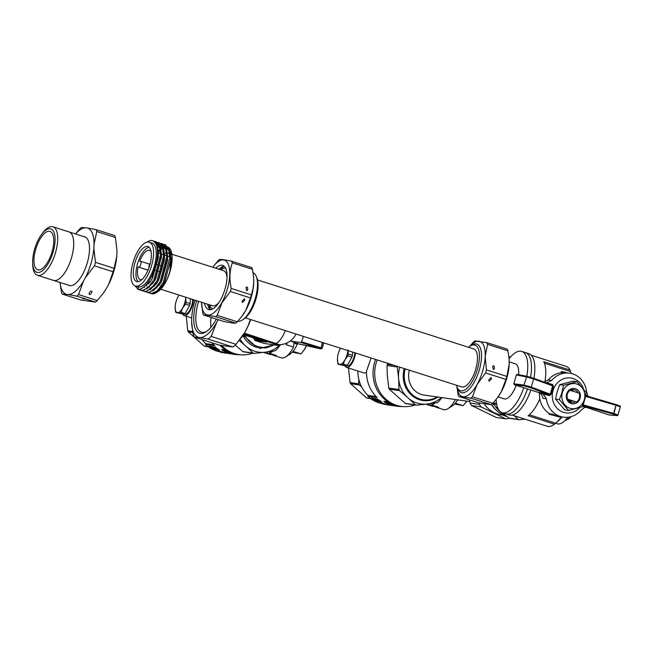 <?xml version="1.0" encoding="UTF-8"?>
<svg xmlns="http://www.w3.org/2000/svg" width="653" height="653" viewBox="0 0 653 653"><rect width="100%" height="100%" fill="white"/><g stroke="black" fill="none" stroke-linecap="round" stroke-linejoin="round"><path stroke-width="0.98" d="M218.233 319.684L216.755 322.198A35.605 14.456 107.7 0 1 199.287 337.495L194.316 337.128L219.139 345.053L232.925 347.004A39.433 16.007 -72.3 0 0 235.994 344.327L244.94 332.206L247.977 326.116L250.368 319.456M194.316 337.128A39.433 16.007 107.7 0 1 192.986 333.822L191.631 321.7M218.102 319.644A35.605 14.456 107.7 0 1 216.755 322.198L211.172 336.401L235.994 344.327M211.172 336.401A39.433 16.007 107.7 0 1 208.103 339.087L232.925 347.004M208.103 339.087L199.287 337.495A35.605 14.456 107.7 0 1 191.631 321.643A35.605 14.456 107.7 0 1 191.672 318.64A35.605 14.456 107.7 0 1 194.994 300.176M196.635 300.698A31.36 12.733 -72.3 0 0 205.989 331.838A31.36 12.733 -72.3 0 0 215.849 319.954A31.36 12.733 -72.3 0 0 216.323 319.08M198.561 301.319A29.826 12.105 -72.3 0 0 201.41 332.189A29.826 12.105 -72.3 0 0 206.74 331.308M250.687 319.562A35.605 14.456 107.7 0 1 245.422 331.349A35.605 14.456 107.7 0 1 241.488 337.552L241.071 338.115M215.947 318.958A19.141 7.771 -72.3 0 0 215.988 319.701M211.05 317.399A29.785 12.089 -72.3 0 0 210.919 327.284M244.263 333.365L274.913 343.151A7.656 0.482 16.1 0 1 279.158 344.833L277.696 345.38A0.767 0.702 -81.9 0 1 277.59 345.355L264.269 343.462L254.931 340.482L254.564 339.552L261.714 340.564M275.909 344.343L259.478 348.563M243.153 335.144L256.727 347.208L265.738 348L274.374 344.906M273.664 344.808A23.932 21.818 -81.9 0 1 244.899 335.201M255.062 339.625A19.141 17.451 -81.9 0 1 252.899 337.756M277.827 345.388A0.767 0.702 -81.9 0 1 277.696 345.38L264.269 343.462M266.636 342.139L243.422 334.728L266.571 342.115M271.109 341.935L244.393 333.152M280.357 344.678A29.124 26.553 -81.9 0 1 266.098 352.073L264.041 352.318A29.124 26.553 -81.9 0 1 246.467 346.71L244.891 345.298A29.124 26.553 -81.9 0 1 240.206 339.274M242.9 335.528A24.724 22.545 98.1 0 0 258.017 347.576M280.668 344.653L275.941 350.269A31.246 28.487 -81.9 0 1 274.929 350.873L266.098 352.073M264.041 352.318L254.221 353.379A31.246 28.487 -81.9 0 1 253.127 353.028L246.467 346.71M253.127 353.028L242.908 351.583A31.246 28.487 -81.9 0 0 244.002 351.934L254.221 353.379M235.211 345.086L242.908 351.583M244.891 345.298L239.251 340.491M252.76 353.175A34.307 31.279 -81.9 0 1 238.957 354.587A34.307 31.279 -81.9 0 1 221.718 345.568M238.957 354.587L237.276 354.35A34.307 31.279 -81.9 0 1 219.93 345.208A34.307 31.279 98.1 0 0 237.276 354.35L235.023 354.032A34.307 31.279 -81.9 0 1 234.835 354.008L233.505 353.771A34.307 31.279 -81.9 0 1 232.974 353.665L233.023 354.187L231.48 353.836M192.627 299.425A9.958 4.04 107.7 0 1 191.786 305.237A9.958 4.04 107.7 0 1 184.709 314.142L184.546 314.093M190.35 298.699L190.145 303.58A11.868 4.816 107.7 0 1 189.623 305.4L185.109 313.571A11.868 4.816 107.7 0 1 184.179 314.379L175.935 312.485A11.868 4.816 107.7 0 1 175.535 311.481L175.159 306.567A10.726 4.359 107.7 0 1 177.926 296.976L178.293 296.307A10.726 4.359 107.7 0 1 179.069 295.091M190.145 303.58L186.048 302.274A11.868 4.816 107.7 0 1 185.525 304.094L182.513 308.322A10.726 4.359 107.7 0 1 177.608 312.624L177.265 312.575A10.726 4.359 107.7 0 1 175.126 307.832A10.726 4.359 107.7 0 1 175.126 307.277M189.623 305.4L185.525 304.094M185.681 297.36L185.689 297.205A10.726 4.359 107.7 0 1 185.681 297.36L185.648 298.07A10.726 4.359 107.7 0 1 182.881 307.661M185.648 298.07L186.048 302.274M182.513 308.322L181.012 312.256A11.868 4.816 107.7 0 1 180.081 313.073L177.608 312.624M177.265 312.575L175.935 312.485M185.109 313.571L181.012 312.256M184.179 314.379L180.081 313.073M193.378 299.662A11.485 4.661 107.7 0 1 190.031 311.024A11.485 4.661 107.7 0 1 184.244 315.603A11.485 4.661 107.7 0 1 182.791 314.183M273.574 355.012L264.147 352.604L270.154 354.522L273.689 354.62M267.575 353.093L267.648 351.877M213.858 344.776L205.695 343.617A33.54 30.577 -81.9 0 1 202.185 339.642M192.562 331.487L187.803 330.81A31.246 28.487 98.1 0 0 188.333 331.904L204.226 346.098A31.246 28.487 98.1 0 0 205.311 346.441L208.478 346.89M186.211 316.232L187.803 330.81M208.152 346.653L204.226 346.098M192.741 332.532L188.333 331.904M212.078 342.801A34.307 31.279 98.1 0 0 214.861 345.747L205.466 344.417L205.695 343.617M220.192 351.902A34.307 31.279 -81.9 0 1 205.466 344.417M229.742 352.963L230.403 353.11M230.313 353.428A34.764 31.695 -81.9 0 0 230.827 353.591L230.958 353.151A34.307 31.279 -81.9 0 1 230.444 352.987L230.468 353.591L228.893 352.987A34.764 31.695 -81.9 0 1 228.746 352.938L226.607 352.547A34.764 31.695 -81.9 0 1 226.167 352.375L226.264 352.024M230.958 353.151L232.256 353.493A34.307 31.279 -81.9 0 0 232.778 353.624L232.648 354.065A34.764 31.695 -81.9 0 1 232.125 353.942L232.256 353.493M216.331 349.649L216.012 349.894A34.764 31.695 -81.9 0 1 211.613 346.947L212.005 346.514L212.813 347.037M215.621 348.473A34.307 31.279 -81.9 0 1 213.164 346.678L212.788 347.118A34.764 31.695 -81.9 0 0 216.184 349.477L211.874 346.988M212.005 346.514L211.613 346.947M214.519 347.363L214.755 347.396A34.764 31.695 -81.9 0 0 219.155 350.334L219.286 349.886A34.307 31.279 -81.9 0 1 214.886 346.923L214.519 347.363A34.764 31.695 -81.9 0 0 216.265 348.661L215.874 348.392M227.75 352.147L229.783 352.8L228.983 353.11M208.642 346.531L209.817 346.694A34.764 31.695 -81.9 0 0 210.005 346.841L210.144 346.376A34.307 31.279 -81.9 0 1 209.956 346.229L208.78 346.057L208.642 346.531A34.764 31.695 -81.9 0 0 209.172 346.947L212.323 349.037L213.841 349.265M211.523 347.82L212.658 348.596M210.005 346.841L211.343 347.086L215.082 349.755L210.829 347.298L210.609 346.335L211.67 346.743M212.413 347.706L212.845 347.886M213.384 348.335L214.143 349.077M221.726 349.861L223.204 350.449L223.244 349.575A34.307 31.279 -81.9 0 0 223.718 349.877L223.636 350.612L224.787 351.036A34.764 31.695 -81.9 0 0 225.269 351.306L223.759 351.061A34.764 31.695 -81.9 0 1 223.277 350.8L222.2 350.163A34.764 31.695 -81.9 0 1 221.726 349.861L221.857 349.412L223.146 349.926M223.718 349.877L224.91 350.588A34.307 31.279 -81.9 0 0 225.399 350.857L225.269 351.306M225.448 351.396A34.764 31.695 -81.9 0 0 225.938 351.649L226.06 351.208A34.307 31.279 -81.9 0 1 225.579 350.955L225.554 351.722L224.15 350.906M226.06 351.208L227.293 351.787A34.307 31.279 -81.9 0 0 227.791 352.008L227.66 352.449A34.764 31.695 -81.9 0 1 227.162 352.236L227.293 351.787M218.126 350.996L218.371 351.028A34.764 31.695 -81.9 0 0 222.485 352.489L222.183 352.351A34.764 31.695 -81.9 0 0 222.804 352.506L222.926 352.065L223.742 352.334L223.448 352.759A34.764 31.695 -81.9 0 1 218.126 350.996L218.502 350.588A34.307 31.279 -81.9 0 0 222.273 351.951M222.926 352.065A34.307 31.279 -81.9 0 1 222.289 351.885L222.167 352.326M223.628 350.563L223.759 350.106M223.587 350.334A34.764 31.695 -81.9 0 1 223.114 350.032M223.636 350.612L223.767 350.163M224.787 351.036L224.91 350.588M220.347 351.869L221.089 352.326A34.764 31.695 -81.9 0 0 222.004 352.547L222.273 352.571A34.764 31.695 -81.9 0 1 221.351 352.367L221.359 352.342M220.281 352.073L221.351 352.367M227.66 352.449L226.15 352.22A34.764 31.695 -81.9 0 1 225.652 352L224.542 351.477A34.764 31.695 -81.9 0 1 224.061 351.224M226.003 351.869L227.162 352.236M222.804 352.506L223.22 352.187M222.885 352.555L223.008 352.114M223.089 352.628L223.612 352.775M223.326 352.702L223.457 352.261M218.371 351.028L218.502 350.588M210.633 346.776L210.764 346.302M210.935 346.874L211.066 346.4M211.343 347.086L211.474 346.612M212.535 348.278L212.666 347.82M212.747 348.351L212.878 347.91M213.311 348.841L213.441 348.384M213.604 349.037L213.735 348.588M213.906 349.208L214.037 348.759M239.333 354.636L239.292 354.775A34.764 31.695 -81.9 0 1 238.802 354.775L237.774 354.628M236.329 354.22L236.215 354.636A34.764 31.695 -81.9 0 1 235.733 354.587L235.864 354.146M235.733 354.587L235.243 354.514M236.223 354.603L237.406 354.367M237.831 354.432L237.741 354.742A34.764 31.695 -81.9 0 1 237.3 354.726M233.652 354.301A34.764 31.695 -81.9 0 1 233.513 354.277A34.764 31.695 -81.9 0 1 233.186 354.236L231.986 354.024A34.764 31.695 -81.9 0 1 231.464 353.918M233.505 353.771L233.374 354.22A34.764 31.695 -81.9 0 1 232.843 354.106M233.374 354.22L233.594 353.812L233.488 354.261L234.705 354.448L234.835 354.008M235.366 354.081L235.243 354.522A34.764 31.695 -81.9 0 1 234.958 354.489A34.764 31.695 -81.9 0 1 234.705 354.448M234.876 354.473L233.725 354.31M224.493 352.538L224.379 352.955L226.632 353.281A34.764 31.695 -81.9 0 0 226.852 353.306L228.264 353.077M229.374 353.616A34.764 31.695 -81.9 0 1 228.379 353.526L228.501 353.11M226.966 353.33L227.089 352.906M227.228 353.363L227.35 352.947M210.388 347.184L212.396 348.98L213.237 349.273L212.698 348.449M212.902 348.882L213.433 349.037M209.817 346.694L209.956 346.229M210.168 346.988L210.307 346.523M211.27 348.155L211.392 347.739M211.523 348.408L211.662 347.951M211.792 348.612L211.923 348.155M212.086 348.808L212.217 348.359M212.396 348.98L212.527 348.531M224.518 352.987L224.64 352.555M224.836 353.028L224.959 352.604M225.293 353.077L225.407 352.669M231.464 353.893A34.764 31.695 -81.9 0 1 230.256 353.795L230.313 353.591M232.648 354.065L231.129 353.844A34.764 31.695 -81.9 0 1 230.607 353.714L229.432 353.395A34.764 31.695 -81.9 0 1 228.925 353.249M230.256 353.795L229.456 353.681M227.571 352.424L226.167 352.375M227.53 352.571L228.142 352.22M227.791 352.62L227.921 352.179M228.828 352.922L229.26 352.579M229.13 353.028L229.619 352.718M219.155 350.334L216.494 349.379L215.686 348.253M214.755 347.396L214.886 346.923M217.939 349.943L218.388 350A34.764 31.695 -81.9 0 1 216.78 349.012L217.988 349.771M217.482 349.91L217.425 350.09A34.764 31.695 -81.9 0 1 213.025 347.151L213.164 346.678M217.425 350.09L212.78 347.698A34.764 31.695 -81.9 0 0 216.249 349.926M225.456 353.118L225.579 352.693M226.632 353.281L226.754 352.857M226.852 353.306L226.975 352.889M232.125 353.942L230.925 353.697L231.056 353.257M220.796 352.016L221.824 352.432A34.764 31.695 -81.9 0 0 222.738 352.653L222.477 352.62A34.764 31.695 -81.9 0 1 221.563 352.391L220.665 351.975M306.51 345.706A12.619 5.118 107.7 0 1 303.98 350.22A12.619 5.118 107.7 0 1 303.841 350.408M292.275 352.196L300.919 353.869L304.347 349.673L306.428 345.682M300.919 353.869L293.026 351.355M269.754 351.6L269.289 353.216L276.358 355.469A22.21 9.011 107.7 0 1 273.925 355.477L281.255 357.82A22.21 9.011 -72.3 0 0 285.777 356.832L290.234 353.934A17.615 7.15 -72.3 0 0 297.507 343.682M269.289 353.216A22.21 9.011 -72.3 0 0 272.758 351.183M285.777 356.832A22.21 9.011 -72.3 0 0 293.499 347.012L286.128 344.76A22.21 9.011 -72.3 0 0 287.018 342.907M273.925 355.477A22.21 9.011 107.7 0 1 272.807 354.897M286.128 344.76L287.402 342.727M303.416 336.393L301.302 342.596L290.185 341.021M296.903 343.56L296.184 343.984L294.005 343.029L293.736 342.099L297.025 343.576L297.523 342.972M322.174 348.351L320.786 348.898A0.767 0.767 0 0 1 320.721 348.89L297.033 343.576L320.272 348.392A0.767 0.645 -69.5 0 0 321.105 347.812L322.174 348.351L323.749 342.882M294.005 343.029L293.499 347.012M296.805 343.56L297.033 343.576A0.767 0.718 -65.7 0 0 296.184 343.984M155.945 264.13L157.185 264.53M159.234 265.183L160.263 265.51M162.319 266.163L162.597 266.253A15.313 6.22 -72.3 0 1 160.899 272.13L160.679 272.056M148.043 270.073L138.028 266.995L148.002 270.179M169.788 271.517A18.382 7.461 -72.3 0 0 167.903 252.948A18.382 7.461 -72.3 0 0 163.046 254.613M154.206 285.271A18.382 7.461 -72.3 0 0 154.63 286.136M156.173 287.728A18.382 7.461 -72.3 0 0 156.728 287.965A18.382 7.461 -72.3 0 0 156.9 288.014L156.728 287.965M160.401 287.189A18.382 7.461 -72.3 0 0 163.405 284.414M227.032 277.533A18.382 7.461 -72.3 0 0 223.636 270.734L171.894 254.221M160.72 289.238L212.462 305.751A18.382 7.461 -72.3 0 0 219.171 302.176M209.735 304.878A21.443 8.701 -72.3 0 0 212.609 308.975M225.62 268.187A21.443 8.701 -72.3 0 0 220.91 269.869M138.681 267.085A3.061 1.241 -72.3 0 0 140.746 264.424A3.061 1.241 -72.3 0 0 140.46 261.233A3.061 1.241 -72.3 0 0 140.379 261.216L139.726 261.118A15.313 6.22 107.7 0 1 149.635 250.336A15.313 6.22 107.7 0 1 151.031 251.348M154.181 269.983L155.545 270.424M157.602 271.077L158.622 271.403M142.052 279.492A15.313 6.22 107.7 0 1 140.322 279.517A15.313 6.22 107.7 0 1 138.028 266.995M150.263 263.355A3.061 1.241 -72.3 0 0 148.957 267.714M135.032 285.851L138.305 289.516L138.967 289.671L137.938 289.336L138.567 287.149L136.861 286.447M137.938 289.336A25.459 10.334 -72.3 0 0 155.088 267.232A25.459 10.334 -72.3 0 0 152.72 240.671A25.459 10.334 -72.3 0 0 147.064 242.124M136.077 286.194L138.558 287.181M170.115 271.215A23.932 9.713 -72.3 0 0 171.013 250.728L169.96 271.142C167.748 278.766 164.85 284.602 161.258 288.65A23.932 9.713 -72.3 0 0 170.115 271.215M170.857 250.352A23.932 9.713 -72.3 0 0 157.928 252.98M148.615 282.161A23.932 9.713 -72.3 0 0 148.696 283.908M149.113 286.814A23.932 9.713 -72.3 0 0 149.259 287.426M157.349 291.948A23.932 9.713 -72.3 0 0 161.258 288.65L158.475 291.001M157.471 250.891L165.772 245.691L170.702 249.952M149.643 292.977L151.284 293.597L157.144 290.977L163.258 282.496L169.796 257.919L168.539 248.875L164.564 244.451L157.022 247.103M146.558 291.997L148.207 292.617L154.067 289.997L160.181 281.516L166.719 256.939L165.454 247.887L161.479 243.463L156.23 244.434M143.48 291.009L145.121 291.63L150.99 289.018L157.104 280.537L163.634 255.952L162.377 246.899L158.393 242.475L155.185 242.532M140.403 290.03L142.044 290.65L147.913 288.03L154.026 279.549L160.556 254.972L159.299 245.92L155.316 241.496L153.928 241.275M156.287 291.72L163.087 284.961M150.957 293.54A25.459 10.334 -72.3 0 0 151.308 293.67A25.459 10.334 -72.3 0 0 156.483 292.544A25.459 10.334 -72.3 0 0 159.348 290.112L164.825 281.957L170.735 259.551L169.372 250.834L165.266 247.103L157.487 251.193M146.533 284.218L146.811 285.9M153.21 290.732L160.009 283.973M148.068 292.593L149.227 292.944L160.328 283.475L161.748 280.97L167.584 260.335L166.295 249.854L162.181 246.124L157.144 247.74M144.24 286.643L144.607 287.491M150.133 289.752L156.932 282.994M144.982 291.613L146.15 291.956L157.242 282.496L158.671 279.99L164.499 259.355L163.217 248.866L159.103 245.136L156.589 245.414M147.056 288.773L153.855 282.006M141.905 290.626L143.072 290.977L153.528 282.545L155.594 279.002L161.495 256.596L160.165 247.952L156.116 244.173M142.215 288.177L150.778 281.027M138.305 289.516L139.995 289.997L150.451 281.565L152.516 278.023L158.344 257.388L156.9 246.565M146.599 284.145A25.459 10.334 -72.3 0 0 146.721 285.426M162.768 285.492L164.287 282.822L170.735 260.106L169.56 249.193L164.866 244.606L157.218 248.205M159.683 284.512L161.209 281.843L167.739 257.266L166.482 248.213L162.499 243.789L156.524 245.226M156.606 283.533L158.132 280.863L164.662 256.286L163.405 247.242L159.43 242.81L155.553 243.096M153.528 282.545L155.047 279.876L161.585 255.299L160.328 246.254L156.345 241.822L154.369 241.626M150.451 281.565L151.969 278.896L158.426 256.172L157.242 245.259L153.259 240.835M153.284 293.401L156.761 292.364L159.348 290.112M132.967 262.743A22.969 9.322 -72.3 0 0 135.326 285.957A22.969 9.322 -72.3 0 0 151.194 266.906A22.969 9.322 -72.3 0 0 149.3 242.19A22.969 9.322 -72.3 0 0 132.967 262.743M135.326 285.957L137.995 286.806A22.969 9.322 -72.3 0 0 153.863 267.754A22.969 9.322 -72.3 0 0 151.969 243.038L149.3 242.19M138.158 281.696A18.382 7.461 107.7 0 1 137.873 262.653A18.382 7.461 107.7 0 1 149.137 247.299M149.79 265.134A18.382 7.461 107.7 0 1 136.722 281.582A18.382 7.461 107.7 0 1 135.204 261.804A18.382 7.461 107.7 0 1 147.904 246.565A18.382 7.461 107.7 0 1 149.79 265.134M231.635 261.192A32.544 13.215 107.7 0 1 232.321 262.881C229.57 270.636 229.211 279.158 231.235 288.446A32.544 13.215 107.7 0 1 230.354 291.491L221.955 302.837L217.171 315.342A32.544 13.215 107.7 0 1 215.612 316.705C209.197 315.375 205.164 314.803 203.516 314.991L223.669 321.423C230.085 322.753 234.117 323.325 235.766 323.137A32.544 13.215 -72.3 0 0 237.325 321.774L241.92 316.289L245.724 310.428L250.507 297.923A32.544 13.215 -72.3 0 0 251.389 294.878L252.98 288.969L253.739 282.667L253.609 276.905L252.466 269.314A32.544 13.215 -72.3 0 0 251.789 267.624L231.635 261.192C225.22 259.861 221.187 259.29 219.539 259.478A32.544 13.215 107.7 0 0 217.98 260.841L212.707 267.248A28.716 11.656 107.7 0 1 229.015 266.44A28.716 11.656 107.7 0 1 221.791 302.682A28.716 11.656 107.7 0 1 201.532 302.266L201.532 302.347M215.759 268.22A23.206 9.42 107.7 0 1 222.706 265.371A23.206 9.42 107.7 0 1 220.616 299.76A23.206 9.42 107.7 0 1 208.593 309.579A23.206 9.42 107.7 0 1 204.585 303.237M203.516 314.991A32.544 13.215 107.7 0 1 202.838 313.309L201.532 302.486M242.19 315.921L242.622 315.342A28.716 11.656 -72.3 0 0 253.772 280.39A28.716 11.656 -72.3 0 0 253.772 280.268M252.466 269.314L232.321 262.881M235.766 323.137L215.612 316.705M237.325 321.774L217.171 315.342M251.389 294.878L231.235 288.446M250.507 297.923L230.354 291.491M242.41 302.486L242.1 301.098L244.442 298.805L244.753 300.184L242.41 302.486M246.752 290.797L245.961 287.728C247.169 286.308 247.748 287.034 247.716 289.916L246.752 290.797M212.16 309.196A23.198 9.42 107.7 0 1 211.768 308.428M224.624 268.154A23.198 9.42 107.7 0 1 225.391 267.754M210.25 309.742A23.206 9.42 107.7 0 1 207.687 304.225M218.861 269.207A23.206 9.42 107.7 0 1 224.15 266.204M224.306 266.342A24.732 10.04 -72.3 0 0 220.306 269.673M209.131 304.69A24.732 10.04 -72.3 0 0 210.462 309.718M43.041 270.195A22.806 9.256 107.7 0 1 32.65 262.318A22.806 9.256 107.7 0 1 41.514 234.549A22.806 9.256 107.7 0 1 55.056 238.116A22.806 9.256 107.7 0 1 43.041 270.195M43.131 267.901A20.137 8.179 107.7 0 1 37.743 269.787A20.137 8.179 107.7 0 1 36.078 248.116A20.137 8.179 107.7 0 1 49.987 231.415A20.137 8.179 107.7 0 1 53.105 247.381A20.137 8.179 107.7 0 1 43.131 267.901M68.867 231.856A25.459 10.334 107.7 0 1 68.94 231.872A25.459 10.334 107.7 0 1 72.875 252.058A25.459 10.334 107.7 0 1 60.272 278.007A25.459 10.334 107.7 0 1 53.456 280.39A25.459 10.334 107.7 0 1 53.383 280.366M41.514 234.549L42.567 233.113A25.459 10.334 107.7 0 1 52.942 226.771L68.94 231.88A25.459 10.334 107.7 0 1 72.875 252.058A25.459 10.334 107.7 0 1 60.272 278.007A25.459 10.334 107.7 0 1 53.456 280.39L70.132 285.712M52.942 226.771A25.459 10.334 107.7 0 1 56.876 246.948A25.459 10.334 107.7 0 1 44.273 272.905A25.459 10.334 107.7 0 1 37.458 275.28A25.459 10.334 107.7 0 1 32.683 264.106L32.65 262.318M108.733 284.218L113.116 271.779A39.058 15.852 -72.3 0 0 114.12 268.318L116.773 256.384A34.846 14.146 -72.3 0 1 108.733 284.218L105.835 289.459A34.846 14.146 -72.3 0 1 103.468 292.985L105.835 289.459M116.773 256.384L117.001 250.581A34.846 14.146 -72.3 0 0 117.001 250.572A34.846 14.146 -72.3 0 1 117.009 250.768L115.426 237.48A39.058 15.852 -72.3 0 0 114.65 235.57L95.991 229.611A39.058 15.852 107.7 0 1 96.758 231.529L94.04 244.271A34.764 14.113 -72.3 0 0 87.478 228.028L95.991 229.611M75.438 233.945L79.625 229.097A39.058 15.852 107.7 0 1 81.396 227.546L85.6 227.758A34.764 14.113 -72.3 0 0 75.519 233.978M103.125 293.45L97.224 300.543A39.058 15.852 -72.3 0 1 95.444 302.094L80.858 300.029L62.19 294.07A39.058 15.852 107.7 0 1 61.423 292.16L59.994 282.471M68.255 285.108A25.573 10.383 -72.3 0 0 69.161 285.516A25.573 10.383 -72.3 0 0 69.855 285.679A25.573 10.383 -72.3 0 0 87.086 263.469A25.573 10.383 -72.3 0 0 84.71 236.786A25.573 10.383 -72.3 0 0 83.739 236.598M60.035 282.488A34.764 14.113 -72.3 0 0 66.394 294.283L62.19 294.07M115.426 237.48L96.758 231.529M114.12 268.318L95.46 262.359A39.058 15.852 107.7 0 1 94.456 265.828L85.372 277.672L83.331 281.37L78.556 294.585A39.058 15.852 107.7 0 1 76.785 296.144L68.271 294.552A34.764 14.113 -72.3 0 0 83.331 281.37M113.116 271.779L94.456 265.828M95.444 302.094L76.785 296.144M97.224 300.543L78.556 294.585M85.372 277.672A34.764 14.113 -72.3 0 0 93.869 248.238L95.46 262.359M94.04 244.271L93.869 248.238M85.6 227.758L87.478 228.028M68.271 294.552L66.394 294.283M89.526 294.56C88.824 293.858 89.118 292.781 90.4 291.32C92.318 290.658 92.424 291.589 90.694 294.111L89.526 294.56M82.702 298.633L85.004 299.098L82.702 298.633M441.477 397.546A29.124 26.553 -81.9 0 1 428.376 403.864L426.319 404.117A29.124 26.553 -81.9 0 1 408.745 398.51L407.162 397.097A29.124 26.553 -81.9 0 1 398.689 379.45L398.518 377.197A29.124 26.553 -81.9 0 1 399.709 367.125M441.991 397.62L438.22 402.06A31.246 28.487 -81.9 0 1 437.2 402.664L428.376 403.864M426.319 404.117L416.492 405.17A31.246 28.487 -81.9 0 1 415.406 404.827L408.745 398.51M415.406 404.827L405.187 403.374A31.246 28.487 -81.9 0 0 406.28 403.725L416.492 405.17M398.983 389.539L388.772 388.094A31.246 28.487 98.1 0 0 389.294 389.188L399.514 390.633A31.246 28.487 -81.9 0 1 398.983 389.539L398.689 379.45M405.187 403.374L389.294 389.188M407.162 397.097L399.514 390.633M388.772 388.094L387.302 375.614L387.009 365.517A31.246 28.487 -81.9 0 1 387.36 364.317L393.759 365.223M387.009 365.517L397.22 366.97A31.246 28.487 -81.9 0 1 397.383 366.382M398.518 377.197L397.22 366.97M387.36 364.317L387.964 363.37M415.039 404.966A34.307 31.279 -81.9 0 1 401.236 406.386A34.307 31.279 -81.9 0 1 377.173 359.934M401.236 406.386L399.554 406.142A34.307 31.279 -81.9 0 1 375.597 359.428A34.307 31.279 98.1 0 0 399.554 406.142L397.302 405.823A34.307 31.279 -81.9 0 1 397.106 405.799L395.775 405.57A34.307 31.279 -81.9 0 1 395.253 405.456L395.302 405.978L393.759 405.627M354.857 352.808A9.958 4.04 107.7 0 1 354.065 357.028A9.958 4.04 107.7 0 1 346.988 365.933L346.816 365.884M352.563 352.073L352.424 355.371A11.868 4.816 107.7 0 1 351.894 357.191L347.38 365.362A11.868 4.816 107.7 0 1 346.449 366.178L338.213 364.284A11.868 4.816 107.7 0 1 337.805 363.272L337.438 358.358A10.726 4.359 107.7 0 1 340.205 348.767L340.507 348.229M352.424 355.371L348.327 354.065A11.868 4.816 107.7 0 1 347.804 355.885L344.792 360.121A10.726 4.359 107.7 0 1 339.878 364.415L339.544 364.366A10.726 4.359 107.7 0 1 337.405 359.623A10.726 4.359 107.7 0 1 337.405 359.068M351.894 357.191L347.804 355.885M347.861 350.579A10.726 4.359 107.7 0 1 345.159 359.452M347.927 349.861L348.327 354.065M344.792 360.121L343.29 364.056A11.868 4.816 107.7 0 1 342.36 364.872L339.878 364.415M339.544 364.366L338.213 364.284M347.38 365.362L343.29 364.056M346.449 366.178L342.36 364.872M355.526 353.02A11.485 4.661 107.7 0 1 346.523 367.394A11.485 4.661 107.7 0 1 345.07 365.982M382.47 403.693A34.307 31.279 -81.9 0 1 367.737 396.208L377.14 397.546A34.307 31.279 98.1 0 1 366.504 371.214L371.084 357.991M346.523 367.394L364.415 373.1L366.488 372.341M435.853 406.803L426.425 404.403L432.425 406.313L435.967 406.411M429.854 404.884L429.919 403.668M376.136 396.567L367.974 395.408A33.54 30.577 -81.9 0 1 357.795 370.994M361.607 386.845L359.264 384.927A31.246 28.487 -81.9 0 1 358.742 383.833L350.081 382.601A31.246 28.487 98.1 0 0 350.612 383.703L366.496 397.889A31.246 28.487 98.1 0 0 367.59 398.24L370.757 398.689M348.49 368.023L350.081 382.601M370.422 398.444L366.496 397.889M359.264 384.927L350.612 383.703M358.742 383.833L358.693 378.797M392.012 404.754L392.682 404.901M392.592 405.227A34.764 31.695 -81.9 0 0 393.106 405.382L393.228 404.942A34.307 31.279 -81.9 0 1 392.714 404.787L392.747 405.391L391.171 404.787A34.764 31.695 -81.9 0 1 391.025 404.729L388.878 404.338A34.764 31.695 -81.9 0 1 388.437 404.166L388.543 403.823M393.228 404.942L394.526 405.293A34.307 31.279 -81.9 0 0 395.049 405.415L394.926 405.856A34.764 31.695 -81.9 0 1 394.404 405.733L394.526 405.293M378.601 401.44L378.291 401.685A34.764 31.695 -81.9 0 1 373.891 398.738L374.283 398.314L375.091 398.836M377.891 400.273A34.307 31.279 -81.9 0 1 375.434 398.477L375.067 398.91A34.764 31.695 -81.9 0 0 378.462 401.277L374.145 398.779M374.283 398.314L373.891 398.738M376.797 399.154L377.026 399.187A34.764 31.695 -81.9 0 0 381.425 402.126L381.556 401.685A34.307 31.279 -81.9 0 1 377.165 398.722L376.797 399.154A34.764 31.695 -81.9 0 0 378.536 400.452L378.152 400.183M390.029 403.938L392.061 404.591L391.261 404.901M370.92 398.322L372.096 398.485A34.764 31.695 -81.9 0 0 372.283 398.632L372.414 398.167A34.307 31.279 -81.9 0 1 372.234 398.02L371.051 397.848L370.92 398.322A34.764 31.695 -81.9 0 0 371.451 398.738L374.602 400.828L376.12 401.056M373.802 399.62L374.928 400.387M372.749 398.599L377.361 401.554L373.108 399.089L372.887 398.126L373.949 398.534M374.683 399.505L375.116 399.677M375.655 400.126L376.414 400.869M384.005 401.66L385.474 402.24L385.523 401.366A34.307 31.279 -81.9 0 0 385.996 401.668L385.915 402.411L387.058 402.828A34.764 31.695 -81.9 0 0 387.539 403.097L386.029 402.86A34.764 31.695 -81.9 0 1 385.548 402.591L384.478 401.954A34.764 31.695 -81.9 0 1 384.005 401.66L384.135 401.203L385.425 401.717M385.996 401.668L387.188 402.379A34.307 31.279 -81.9 0 0 387.67 402.648L387.539 403.097M387.727 403.195A34.764 31.695 -81.9 0 0 388.209 403.44L388.339 402.999A34.307 31.279 -81.9 0 1 387.849 402.746L387.833 403.521L386.429 402.697M388.339 402.999L389.572 403.587A34.307 31.279 -81.9 0 0 390.061 403.799L389.939 404.248A34.764 31.695 -81.9 0 1 389.441 404.027L389.572 403.587M380.405 402.787L380.65 402.819A34.764 31.695 -81.9 0 0 384.756 404.28L384.462 404.142A34.764 31.695 -81.9 0 0 385.074 404.305L385.205 403.864L386.013 404.125L385.727 404.55A34.764 31.695 -81.9 0 1 380.405 402.787L380.781 402.379A34.307 31.279 -81.9 0 0 384.552 403.742M385.205 403.864A34.307 31.279 -81.9 0 1 384.568 403.676L384.437 404.117M367.737 396.208L367.974 395.408M385.907 402.354L386.037 401.905M385.866 402.126A34.764 31.695 -81.9 0 1 385.392 401.824M385.915 402.411L386.045 401.954M387.058 402.828L387.188 402.379M382.617 403.66L383.368 404.117A34.764 31.695 -81.9 0 0 384.282 404.346L384.544 404.362A34.764 31.695 -81.9 0 1 383.629 404.158L383.637 404.134M382.56 403.864L383.629 404.158M389.939 404.248L388.421 404.011A34.764 31.695 -81.9 0 1 387.931 403.791L386.821 403.268A34.764 31.695 -81.9 0 1 386.331 403.015M388.282 403.668L389.441 404.027M385.074 404.305L385.49 403.978M385.156 404.346L385.286 403.905M385.368 404.427L385.89 404.574M385.605 404.493L385.727 404.052M380.65 402.819L380.781 402.379M372.904 398.567L373.043 398.101M373.206 398.665L373.345 398.191M373.614 398.877L373.753 398.412M374.806 400.069L374.936 399.62M375.026 400.15L375.149 399.701M375.581 400.632L375.712 400.175M375.883 400.828L376.014 400.379M376.185 400.999L376.316 400.55M401.611 406.435L401.571 406.566A34.764 31.695 -81.9 0 1 401.081 406.566L400.052 406.419M398.608 406.011L398.485 406.427A34.764 31.695 -81.9 0 1 398.012 406.378L398.134 405.946M398.012 406.378L397.522 406.313A34.764 31.695 -81.9 0 1 397.236 406.28A34.764 31.695 -81.9 0 1 396.983 406.239L397.106 405.799M398.493 406.395L399.685 406.166M400.109 406.223L400.02 406.541A34.764 31.695 -81.9 0 1 399.579 406.517M395.93 406.093A34.764 31.695 -81.9 0 1 395.783 406.076A34.764 31.695 -81.9 0 1 395.465 406.027L394.265 405.815A34.764 31.695 -81.9 0 1 393.735 405.709M395.775 405.57L395.645 406.011A34.764 31.695 -81.9 0 1 395.122 405.897M395.645 406.011L395.873 405.603L395.767 406.052L396.983 406.239M397.514 406.321L397.644 405.872M397.155 406.264L396.004 406.101M391.645 405.407A34.764 31.695 -81.9 0 1 390.657 405.325L390.543 404.868M390.657 405.325L390.78 404.901M389.621 404.738L389.245 405.121L389.368 404.697M389.506 405.162L390.437 405.252M372.283 398.632L374.365 400.599L375.516 401.064L374.969 400.248M375.181 400.681L375.704 400.828M372.096 398.485L372.234 398.02M372.447 398.779L372.577 398.314M373.549 399.954L373.671 399.53M373.802 400.199L373.932 399.742M374.063 400.403L374.193 399.946M374.365 400.599L374.496 400.15M374.675 400.771L374.806 400.322M386.919 404.354L386.796 404.778L386.772 404.329M386.796 404.778L387.237 404.395M387.115 404.819L387.686 404.46M393.743 405.684A34.764 31.695 -81.9 0 1 392.526 405.586L392.592 405.382M394.926 405.856L393.408 405.635A34.764 31.695 -81.9 0 1 392.886 405.513L391.71 405.195A34.764 31.695 -81.9 0 1 391.204 405.04M392.526 405.586L391.735 405.472M389.849 404.215L388.437 404.166M389.8 404.362L390.421 404.019M390.07 404.411L390.2 403.97M390.559 404.534L390.967 404.174M391.106 404.713L391.531 404.378M391.408 404.819L391.898 404.517M381.425 402.126L378.773 401.179L377.956 400.044M377.026 399.187L377.165 398.722M380.209 401.734L380.658 401.799A34.764 31.695 -81.9 0 1 379.058 400.803L380.258 401.562M379.752 401.701L379.703 401.881A34.764 31.695 -81.9 0 1 375.304 398.942L375.434 398.477M379.703 401.881L375.059 399.497A34.764 31.695 -81.9 0 0 378.528 401.717M389.253 404.68L389.131 405.097A34.764 31.695 -81.9 0 1 388.91 405.072L387.735 404.909M388.91 405.072L389.033 404.648M394.404 405.733L393.204 405.489L393.335 405.048M383.066 403.815L384.103 404.223A34.764 31.695 -81.9 0 0 385.017 404.444L384.756 404.411A34.764 31.695 -81.9 0 1 383.842 404.191L382.936 403.766M466.854 401.146A12.619 5.118 107.7 0 1 466.258 402.011A12.619 5.118 107.7 0 1 466.12 402.199M454.553 403.995L463.189 405.668L466.83 401.146M463.189 405.668L455.304 403.146M432.033 403.391L431.56 405.007L438.628 407.268A22.21 9.011 107.7 0 1 436.196 407.268L443.534 409.611A22.21 9.011 -72.3 0 0 448.048 408.631L452.513 405.733A17.615 7.15 -72.3 0 0 457.606 399.84M431.56 405.007A22.21 9.011 -72.3 0 0 435.037 402.983M448.048 408.631A22.21 9.011 -72.3 0 0 455.402 399.522M436.196 407.268A22.21 9.011 107.7 0 1 435.078 406.688M469.752 401.562L424.001 395.073A19.908 18.153 -81.9 0 1 409.358 370.202M404.223 368.561A25.459 23.214 98.1 0 0 422.907 400.526A25.459 23.214 98.1 0 0 438.016 397.057M405.187 368.872A24.7 22.52 98.1 0 0 412.402 394.739A24.7 22.52 98.1 0 0 437.192 396.942M495.464 406.525A29.867 27.23 98.1 0 0 505.128 415.169M491.644 404.338A29.867 27.23 98.1 0 0 506.957 416.614M491.448 404.501A29.099 26.528 98.1 0 0 495.913 409.929M503.137 415.128A28.716 26.185 -81.9 0 1 484.289 403.954M509.03 358.024A28.716 26.185 -81.9 0 1 509.618 358.105M469.466 399.873L470.013 403.015A32.544 29.671 98.1 0 0 471.67 405.57L481.09 406.901A32.544 29.671 -81.9 0 1 479.424 404.346L479.457 403.023M470.013 403.015L479.424 404.346M509.071 418.149L508.589 418.475A32.544 29.671 -81.9 0 1 505.691 418.826L481.09 406.901M508.85 356.358L510.458 357.093M471.67 405.57L496.28 417.487L505.691 418.826M571.726 389.727A6.506 5.934 -81.9 0 1 573.579 391.4M572.387 400.648A6.506 5.934 -81.9 0 1 570.004 401.856M570.216 390.331A6.506 5.934 -81.9 0 1 573.775 389.629A6.506 5.934 -81.9 0 1 578.093 392.845M575.693 401.701A6.506 5.934 -81.9 0 1 571.946 402.517A6.506 5.934 -81.9 0 1 567.522 399.097M561.923 392.51L563.531 385.237L576.95 381.654L586.198 392.477L584.598 399.75L582.043 406.892L568.624 410.476L559.376 399.652L561.923 392.51M562.372 392.641A12.619 11.501 -81.9 0 1 581.872 387.425A12.619 11.501 -81.9 0 1 575.824 408.378A12.619 11.501 -81.9 0 1 562.372 392.641M566.624 393.996A7.738 7.052 -81.9 0 1 578.574 390.796A7.738 7.052 -81.9 0 1 574.869 403.644A7.738 7.052 -81.9 0 1 566.624 393.996M576.95 381.654L573.097 381.107L559.686 384.69L557.131 391.833L555.523 399.105L564.78 409.929L568.624 410.476M559.686 384.69L563.531 385.237M555.523 399.105L559.376 399.652M579.66 407.643A17.615 16.056 -81.9 0 1 555.458 406.288A17.615 16.056 -81.9 0 1 560.641 380.242A17.615 16.056 -81.9 0 1 583.415 388.78M571.514 401.252L568.151 400.183M582.9 404.746L583.202 405.733A0.767 0.71 -63.6 0 0 582.37 406.142L584.688 407.333L581.292 409.937A22.21 20.251 -81.9 0 1 563.384 417.161L559.956 416.671A22.21 20.251 98.1 0 1 553.377 414.426L550.079 413.953A22.21 20.251 -81.9 0 1 539.558 392.975M569.62 373.19A22.21 20.251 -81.9 0 0 551.72 380.413L548.357 379.85A22.21 20.251 -81.9 0 1 566.2 372.7L569.62 373.19A22.21 20.251 -81.9 0 1 586.598 391.547L587.953 396.012L585.586 395.016M563.384 417.161A22.21 20.251 -81.9 0 1 546.414 398.803L542.994 398.42C542.48 395.367 540.88 393.343 538.194 392.355L514.262 384.723L513.805 383.776L523.959 385.066A0.767 0.677 97.3 0 0 524.4 386.013L524.228 385.123L530.995 386.992L530.489 387.686A0.767 0.588 -69 0 0 531.273 387.09L551.059 394.485L549.361 395.604L543.1 394.053L546.414 398.803M542.814 382.372L548.357 379.85M533.264 378.128L527.167 376.348L533.264 378.128A0.767 0.767 0 0 1 533.297 378.136L552.234 384.968L552.658 385.866L533.607 378.985A0.767 0.588 -70.2 0 0 533.272 378.128L533.33 378.895L526.587 376.936L527.167 376.348A0.767 0.767 0 0 0 527.118 376.34A0.767 0.686 100.9 0 0 526.318 376.879L516.343 374.961L513.805 383.776M516.343 374.961L517.152 374.422L527.044 376.332M543.1 394.053L539.86 392.526L549.295 394.91L550.21 394.363L552.658 385.866L553.442 386.233L551.059 394.485M551.72 380.413L546.365 382.74L552.569 384.478L553.442 386.233M616.261 404.615L619.828 405.929A0.767 0.751 122.4 0 1 620.342 406.86L616.342 405.391L616.228 404.599L615.991 405.284L614 413.488L617.983 415.047A0.767 0.751 129.6 0 1 617.044 415.577A0.767 0.71 94.5 0 0 617.509 415.553M584.688 407.333L586.712 407.48L583.202 405.733L613.469 414.173L613.983 413.48L613.469 414.173L617.044 415.577L609.216 414.957M586.712 407.48L608.931 414.933M617.934 415.063L620.35 406.876A0.767 0.767 0 0 0 620.024 406.011L586.084 395.775L585.455 396.371M616.244 404.607A0.767 0.767 0 0 0 616.228 404.599L586.051 395.767L585.635 396.387L615.991 405.284L613.657 413.382L583.178 404.884L585.635 396.387M514.262 384.723L524.4 386.013L530.489 387.686L549.295 394.91L549.361 395.604M552.193 384.96L552.569 384.478M509.095 358.775A32.16 13.052 107.7 0 1 521.714 351.404A32.16 13.052 107.7 0 1 526.8 376.275M527.526 388.951A32.16 13.052 107.7 0 1 505.887 413.871A32.16 13.052 -72.3 0 0 527.526 388.951M521.714 351.404L525.445 352.596A32.16 13.052 107.7 0 1 530.562 377.295A32.16 13.052 -72.3 0 0 525.445 352.596A32.16 13.052 -72.3 0 0 524.571 352.391M523.788 387.76A32.16 13.052 107.7 0 1 502.157 412.68A32.16 13.052 107.7 0 1 496.141 399.424M518.604 374.7A18.382 7.461 -72.3 0 0 515.258 363.811L509.234 361.893M498.059 396.91L504.083 398.828A18.382 7.461 -72.3 0 0 516.18 385.335M514.335 415.765L518.196 419.406A31.246 28.487 98.1 0 0 519.29 419.748L509.944 418.426A31.246 28.487 -81.9 0 1 508.85 418.075L502.361 412.745M518.196 419.406L508.85 418.075M496.696 404.419L492.966 403.889A31.246 28.487 -81.9 0 1 492.713 403.383M496.509 403.374L493.17 402.901M498.288 409.113L492.966 403.889M519.29 419.748L524.906 419.136M512.156 415.071L547.124 426.229A31.393 12.742 -72.3 0 0 554.47 424.164L555.613 423.185A30.25 12.276 -72.3 0 0 556.487 422.45L559.499 419.765A26.038 10.57 -72.3 0 0 562.119 416.981M555.499 423.275L557.091 423.781A26.038 10.57 -72.3 0 0 567.718 417.259M539.835 398.852A31.393 12.742 -72.3 0 1 528.13 415.757L554.47 424.164M544.945 381.719A31.393 12.742 -72.3 0 0 543.745 361.664L570.085 370.063A31.393 12.742 -72.3 0 0 566.216 366.406L531.248 355.248M571.277 373.5A30.25 12.276 -72.3 0 0 570.518 371.549L570.085 370.063M556.487 422.45A30.25 12.276 -72.3 0 0 561.286 416.859M502.157 412.68L509.226 414.941A32.16 13.052 -72.3 0 0 530.856 390.021M533.901 378.348A32.16 13.052 -72.3 0 0 528.783 353.657L525.445 352.596M544.431 363.223L570.518 371.549M529.314 414.794L555.613 423.185M549.149 413.398L549.026 414.214L552.258 414.263M549.026 414.214L559.474 416.989L552.144 414.655M564.298 372.528L564.437 372.063L566.616 372.757M560.837 372.724L561.319 371.622L564.437 372.063M568.983 389.996L570.151 390.314A6.889 6.285 98.1 0 0 567.612 399.122L566.437 398.803M577.105 402.207L567.612 399.122M576.558 401.979A6.889 6.285 98.1 0 0 579.097 393.163L570.151 390.314M469.834 346.335A28.944 11.754 107.7 0 1 479.008 341.225A28.944 11.754 107.7 0 1 485.203 356.546A28.944 11.754 107.7 0 1 477.188 384.299A28.944 11.754 107.7 0 1 462.985 396.73A28.944 11.754 107.7 0 1 456.937 386.756M509.234 361.721A28.944 11.754 107.7 0 1 509.234 361.77A28.944 11.754 107.7 0 1 509.201 364.203A28.944 11.754 107.7 0 1 501.186 391.963A28.944 11.754 107.7 0 1 497.986 397A28.944 11.754 107.7 0 1 497.839 397.212M469.621 346.49L473.213 342.303A32.544 13.215 107.7 0 1 474.772 340.939L486.869 342.654A32.544 13.215 107.7 0 1 487.546 344.343L485.203 356.546L486.469 369.908A32.544 13.215 107.7 0 1 485.587 372.953L477.188 384.299L472.405 396.804A32.544 13.215 107.7 0 1 470.846 398.167L458.749 396.453A32.544 13.215 107.7 0 1 458.063 394.771L456.888 386.625M458.749 396.453L479.131 402.958L491.227 404.672A32.544 13.215 -72.3 0 0 492.786 403.309L497.382 397.824L501.186 391.963L505.969 379.458A32.544 13.215 -72.3 0 0 506.85 376.414L509.201 364.203L509.071 358.44L507.936 350.849A32.544 13.215 -72.3 0 0 507.25 349.159L486.869 342.654M491.227 404.672L470.846 398.167M492.786 403.309L472.405 396.804M507.936 350.849L487.546 344.343M506.85 376.414L486.469 369.908M493.431 369.533L492.64 366.464C493.848 365.043 494.435 365.77 494.394 368.651L493.431 369.533M505.969 379.458L485.587 372.953M489.089 381.221L488.779 379.834L491.121 377.532L491.431 378.92L489.089 381.221M245.397 317.872L461.614 386.878A19.908 8.081 -72.3 0 0 475.759 369.059A19.908 8.081 -72.3 0 0 473.719 348.947L257.511 279.941M456.48 385.246A23.932 9.713 -72.3 0 0 457.035 387.025L457.688 388.674A25.459 10.334 -72.3 0 0 461.255 392.592A25.459 10.334 -72.3 0 0 479.351 369.81A25.459 10.334 -72.3 0 0 476.739 344.082A25.459 10.334 -72.3 0 0 471.564 345.208L470.07 346.18A23.932 9.713 -72.3 0 0 468.585 347.306M457.035 387.025A23.932 9.713 -72.3 0 0 466.764 388.502A23.932 9.713 -72.3 0 0 477.4 369.296A23.932 9.713 -72.3 0 0 470.07 346.18M237.814 321.235A25.459 10.334 -72.3 0 0 242.426 319.97A25.459 10.334 -72.3 0 0 255.339 298.307A25.459 10.334 -72.3 0 0 256.294 276.505A25.459 10.334 -72.3 0 0 253.095 272.725M242.426 319.97L243.912 319.007A23.932 9.713 -72.3 0 0 256.049 298.65A23.932 9.713 -72.3 0 0 256.947 278.154L256.294 276.505M266.702 342.156L254.931 340.482M243.83 334.083L274.391 343.837A6.889 0.433 16.1 0 1 277.59 345.355M275.999 343.502A19.141 7.771 -72.3 0 0 285.312 330.614M274.913 343.151L274.391 343.837M293.736 342.099L290.291 341.062M301.302 342.596L320.272 348.392L320.819 347.714L301.825 341.911M322.631 342.523L321.105 347.812L322.345 342.433M160.238 265.616L159.21 265.289M157.161 264.636L155.912 264.236M140.46 261.233L149.717 264.187L140.542 261.265M533.607 378.985L531.273 387.09L533.607 378.985M552.169 384.952L533.338 378.152M539.86 392.526L538.194 392.355M526.587 376.936L523.959 385.066L526.587 376.936M609.069 414.965L617.191 415.61A0.767 0.767 0 0 0 617.991 415.055L620.35 406.876M564.772 420.695A21.443 8.701 -72.3 0 0 569.971 416.916M279.1 344.743A19.141 19.141 0 0 0 296.029 334.034M184.244 315.603L191.704 317.987M228.95 353.167L223.71 352.424M303.98 350.22L303.669 350.645M171.723 254.164L167.903 252.948M159.977 289.001L159.21 288.757M148.19 282.023L149.757 282.529M151.88 283.198L152.835 283.508M154.957 284.186L155.92 284.488M158.034 285.165L158.997 285.475M161.111 286.145L161.585 286.3M157.504 252.842L170.898 257.119M165.593 244.777L164.564 244.442M162.507 243.789L161.487 243.463M159.43 242.81L158.41 242.483M156.353 241.822L155.324 241.496M153.275 240.843L152.72 240.671M151.308 293.67L150.623 293.45M148.566 292.797L147.537 292.471M145.488 291.809L144.46 291.483M142.411 290.83L141.383 290.503M170.735 260.106L170.662 261.314M167.658 259.119L167.584 260.335M164.58 258.139L164.499 259.355M161.503 257.151L161.422 258.368M158.426 256.172L158.344 257.388M68.94 231.872L85.616 237.194M37.458 275.28L53.456 280.39M391.229 404.966L385.988 404.223M466.258 402.011L465.948 402.436M527.118 376.34L517.152 374.422M571.155 416.614L569.008 418.761L564.576 420.883M497.986 397L497.651 397.457"/></g></svg>
